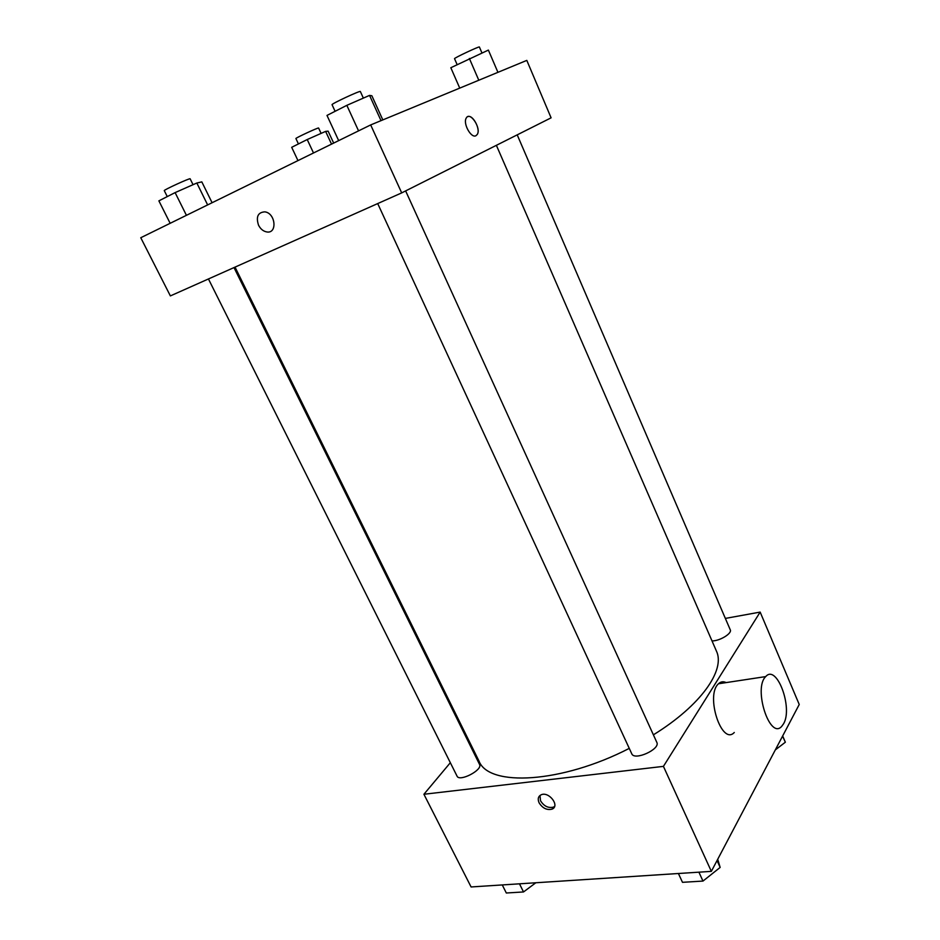 <?xml version="1.0" encoding="UTF-8"?>
<svg xmlns="http://www.w3.org/2000/svg" width="940" height="940" viewBox="0 0 940 940"><rect width="100%" height="100%" fill="white"/><g stroke="black" fill="none" stroke-linecap="round" stroke-linejoin="round"><path stroke-width="1.41" d="M725.363 618.414L760.155 612.093L799.235 704.495L711.345 871.368L471.093 886.961L423.916 794.265L450.331 762.716M760.155 612.093L663.428 766.37L711.345 871.368M663.428 766.37L423.916 794.265M539.09 802.795C537.492 798.988 538.185 796.333 541.158 794.793C548.995 791.116 560.287 806.073 552.015 809.152C546.857 810.362 542.556 808.236 539.09 802.795M235.024 267.113L479.036 761.141C488.753 787.05 561.38 783.408 629.26 748.381M653.382 734.833C701.052 705.447 725.68 669.903 716.386 650.974L496.379 145.324M468.167 741.413L468.872 740.556M712.003 640.916C719.711 641.104 732.366 633.36 730.251 629.788L517.212 134.855M377.704 203.569L631.739 753.739C634.336 761.13 660.702 749.157 656.813 742.353L405.634 190.914M208.445 278.957L457.04 776.123C459.378 782.245 483.019 769.942 479.541 764.432L234.001 267.571M734.281 732.483C721.697 746.09 705.141 695.212 718.501 683.756C720.769 681.606 723.318 681.218 726.15 682.605M459.648 721.885L458.591 722.049M783.572 723.788L781.692 726.397C769.766 740.191 753.022 688.15 765.736 676.589C776.663 663.664 793.184 707.726 783.572 723.788M554.577 806.45L553.437 807.131C548.29 808.341 543.99 806.226 540.535 800.786L539.983 795.475M401.697 192.888L170.375 295.912L140.765 237.726L370.677 124.926L401.697 192.888L551.098 117.829L526.811 60.395L370.677 124.926M258.547 225.224C255.821 216.787 257.913 212.334 264.833 211.853C275.679 213.121 277.547 234.013 266.725 231.933C263.271 231.275 260.545 229.043 258.547 225.224C255.821 216.787 257.913 212.322 264.845 211.853C275.679 213.11 277.547 234.013 266.725 231.933C263.271 231.275 260.545 229.043 258.559 225.224M467.615 116.736C472.514 113.881 480.834 129.144 477.297 134.408L475.969 135.701C471.163 138.638 462.727 123.41 466.252 118.064C469.894 110.814 481.456 128.04 477.297 134.408L475.922 135.724M333.665 143.08L328.119 131.154L325.616 131.388L307.215 139.543L291.694 147.31L297.968 160.599M325.616 131.388L331.538 144.125M307.215 139.543L313.514 152.973M298.438 143.938L295.912 138.544C295.019 138.192 318.907 127.123 318.601 128.028L321.104 133.398M497.93 72.333L488.377 50.09L450.824 67.727L459.742 88.113M469.365 58.456L478.801 80.241M457.11 64.578L454.537 58.691C453.538 58.245 479.706 45.943 479.388 47L481.938 52.922M212.088 202.734L201.818 181.878L196.836 183.018L175.11 192.606L158.883 200.855L170.163 223.309M196.836 183.018L207.634 204.92M175.11 192.606L186.425 215.319M167.261 196.601L164.277 190.632C163.219 190.15 190.444 177.684 190.138 178.8L193.053 184.687M382.815 119.909L371.864 95.763L369.549 95.398L346.837 105.339L326.991 115.42L338.67 140.624M369.549 95.398L381.017 120.649M346.837 105.339L358.563 130.871M335.098 111.308L332.055 104.704C330.845 104.07 360.654 90.193 360.361 91.521L363.357 98.112M782.55 736.161L785.358 742.212L775.324 749.897M782.668 735.95L785.358 742.212M535.823 882.766L523.521 891.954L506.319 893L502.277 884.94M519.479 883.823L523.521 891.954M717.714 859.266L720.158 867.42L702.979 881.074L682.487 882.319L678.41 873.507M717.044 860.547L720.158 867.42M698.902 872.167L702.979 881.074M460.189 722.989L459.143 723.142M718.501 683.756L765.736 676.589M553.437 807.131L552.015 809.152"/></g></svg>
